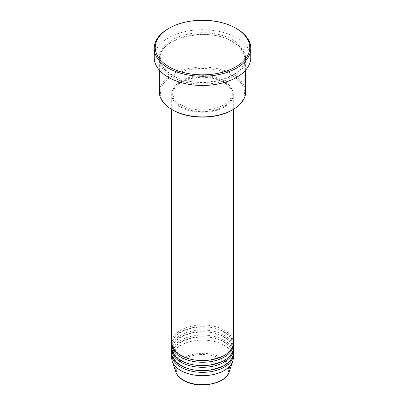 <?xml version="1.0" encoding="UTF-8"?>
<svg xmlns="http://www.w3.org/2000/svg" width="405" height="405" viewBox="0 0 405 405"><rect width="100%" height="100%" fill="white"/><g stroke="black" fill="none" stroke-linecap="round" stroke-linejoin="round"><path stroke-width="0.3" stroke-dasharray="2.02 1.52" d="M233.32 342.797A30.82 17.795 0 0 0 224.294 330.212A30.82 17.795 0 0 0 190.704 326.354A30.82 17.795 0 0 0 171.679 342.797M233.285 343.632A30.82 17.795 0 0 0 224.294 331.892A30.82 17.795 0 0 0 191.383 327.878A30.82 17.795 0 0 0 171.715 343.632M233.32 347.829A30.82 17.795 0 0 0 224.294 335.244A30.82 17.795 0 0 0 190.704 331.386A30.82 17.795 0 0 0 171.679 347.829M233.285 348.664A30.82 17.795 0 0 0 224.294 336.925A30.82 17.795 0 0 0 191.383 332.91A30.82 17.795 0 0 0 171.715 348.664M233.32 352.861A30.82 17.795 0 0 0 224.294 340.276A30.82 17.795 0 0 0 190.704 336.423A30.82 17.795 0 0 0 171.679 352.861M233.285 353.697A30.82 17.795 0 0 0 224.294 341.957A30.82 17.795 0 0 0 191.383 337.942A30.82 17.795 0 0 0 171.715 353.697M172.717 110.023A42.12 24.32 180 0 1 172.717 75.634A42.12 24.32 180 0 1 232.283 75.634A42.12 24.32 180 0 1 232.283 110.023M245.648 91.991A43.148 24.913 0 0 0 233.012 74.373A43.148 24.913 0 0 0 185.986 68.977A43.148 24.913 0 0 0 159.352 91.991M233.012 41.664A43.148 24.913 0 0 0 185.986 36.263A43.148 24.913 0 0 0 159.352 59.277A43.148 24.913 0 0 0 171.988 76.889A43.148 24.913 0 0 0 219.014 82.291A43.148 24.913 0 0 0 245.648 59.277A43.148 24.913 0 0 0 233.012 41.664M180.706 107.087A30.82 17.795 0 0 0 214.296 110.945A30.82 17.795 0 0 0 233.32 94.507A30.82 17.795 0 0 0 224.294 81.926A30.82 17.795 0 0 0 190.704 78.069A30.82 17.795 0 0 0 171.679 94.507A30.82 17.795 0 0 0 180.706 107.087M181.435 106.672A29.793 17.202 0 0 0 213.901 110.398A29.793 17.202 0 0 0 232.293 94.507A29.793 17.202 0 0 0 223.565 82.347A29.793 17.202 0 0 0 191.099 78.616A29.793 17.202 0 0 0 172.707 94.507A29.793 17.202 0 0 0 181.435 106.672M181.435 104.991A29.793 17.202 0 0 0 213.901 108.722A29.793 17.202 0 0 0 232.293 92.831A29.793 17.202 0 0 0 223.565 80.666A29.793 17.202 0 0 0 191.099 76.94A29.793 17.202 0 0 0 172.707 92.831A29.793 17.202 0 0 0 181.435 104.991M250.786 57.601A48.286 27.874 0 0 0 236.641 37.888A48.286 27.874 0 0 0 184.022 31.843A48.286 27.874 0 0 0 154.214 57.601M233.32 357.893A30.82 17.795 0 0 0 224.294 345.313A30.82 17.795 0 0 0 190.704 341.455A30.82 17.795 0 0 0 171.679 357.893M168.358 28.659A48.286 27.874 180 0 1 236.641 28.659M221.008 358.951A26.178 15.112 180 0 1 221.008 380.325A26.178 15.112 180 0 1 183.992 380.325A26.178 15.112 180 0 1 183.992 358.951A26.178 15.112 180 0 1 221.008 358.951M229.179 371.987A27.17 15.689 0 0 0 221.712 357.924A27.17 15.689 0 0 0 189.763 355.16A27.17 15.689 0 0 0 175.821 371.987M233.012 39.984A43.148 24.913 0 0 0 171.988 39.984A43.148 24.913 0 0 0 171.988 75.214A43.148 24.913 0 0 0 233.012 75.214A43.148 24.913 0 0 0 233.012 39.984M181.222 355.327C175.593 351.925 172.758 348.032 172.707 343.632C170.94 329.726 206.646 320.76 223.778 331.943C229.407 335.34 232.242 339.238 232.293 343.632C234.06 357.544 198.354 366.51 181.222 355.327M181.222 360.359C175.593 356.962 172.758 353.064 172.707 348.664C170.94 334.758 206.646 325.792 223.778 336.975C229.407 340.372 232.242 344.27 232.293 348.664C234.06 362.576 198.354 371.542 181.222 360.359M181.222 365.391C175.593 361.994 172.758 358.096 172.707 353.697C170.94 339.79 206.646 330.824 223.778 342.007C229.407 345.404 232.242 349.302 232.293 353.697C234.06 367.608 198.354 376.574 181.222 365.391M172.505 75.163C164.521 70.369 160.481 64.79 160.38 58.436C158.061 38.419 208.312 25.996 232.495 41.715C240.479 46.509 244.519 52.083 244.62 58.436C246.939 78.459 196.693 90.877 172.505 75.163M233.32 109.426L233.32 94.507M232.293 94.507L232.293 92.831M245.648 70.111L245.648 59.277M159.352 70.111L159.352 59.277M172.707 94.507L172.707 92.831M171.679 109.426L171.679 94.507"/><path stroke-width="0.61" d="M171.679 109.426L171.679 342.797A30.82 17.795 0 0 0 180.706 355.377A30.82 17.795 0 0 0 214.296 359.235A30.82 17.795 0 0 0 233.32 342.797L233.32 109.426M171.715 343.632A30.82 17.795 0 0 0 171.679 344.473A30.82 17.795 0 0 0 180.706 357.053A30.82 17.795 0 0 0 214.296 360.911A30.82 17.795 0 0 0 233.32 344.473A30.82 17.795 0 0 0 233.285 343.632M171.679 344.473L171.679 347.829A30.82 17.795 0 0 0 180.706 360.409A30.82 17.795 0 0 0 214.296 364.267A30.82 17.795 0 0 0 233.32 347.829L233.32 344.473M171.715 348.664A30.82 17.795 0 0 0 171.679 349.505A30.82 17.795 0 0 0 180.706 362.085A30.82 17.795 0 0 0 214.296 365.943A30.82 17.795 0 0 0 233.32 349.505A30.82 17.795 0 0 0 233.285 348.664M171.679 349.505L171.679 352.861A30.82 17.795 0 0 0 180.706 365.442A30.82 17.795 0 0 0 214.296 369.299A30.82 17.795 0 0 0 233.32 352.861L233.32 349.505M171.715 353.697A30.82 17.795 0 0 0 171.679 354.537A30.82 17.795 0 0 0 180.706 367.122A30.82 17.795 0 0 0 214.296 370.975A30.82 17.795 0 0 0 233.32 354.537A30.82 17.795 0 0 0 233.285 353.697M233.012 109.603L232.283 110.023A42.12 24.32 180 0 1 172.717 110.023L171.988 109.603A43.148 24.913 0 0 0 233.012 109.603A43.148 24.913 0 0 0 245.648 91.991L245.648 70.111M169.082 66.825A47.258 27.282 0 0 0 235.918 66.825A47.258 27.282 0 0 0 235.918 28.244A47.258 27.282 0 0 0 235.918 28.239L236.641 28.659A48.286 27.874 180 0 1 250.786 48.372A48.286 27.874 180 0 1 220.978 74.125A48.286 27.874 180 0 1 168.358 68.086A48.286 27.874 180 0 1 154.214 48.372A48.286 27.874 180 0 1 168.358 28.659L169.082 28.244A47.258 27.282 0 0 0 169.082 66.825M154.214 48.372L154.214 57.601A48.286 27.874 0 0 0 168.358 77.309A48.286 27.874 0 0 0 220.978 83.354A48.286 27.874 0 0 0 250.786 57.601L250.786 48.372M171.679 354.537L171.679 357.893A30.82 17.795 0 0 0 172.236 361.265A30.82 17.795 0 0 0 180.706 370.474A30.82 17.795 0 0 0 211.531 374.903A30.82 17.795 0 0 0 232.764 361.265A30.82 17.795 0 0 0 233.32 357.893L233.32 354.537M236.641 28.659L235.918 28.244A47.258 27.282 0 0 0 169.082 28.244M159.352 70.111L159.352 91.991A43.148 24.913 0 0 0 171.988 109.603L172.717 110.023M183.288 380.108A27.17 15.689 0 0 0 210.463 384.011A27.17 15.689 0 0 0 229.179 371.987C225.904 384.37 197.574 389.225 183.475 380.376C179.536 378.088 176.985 375.293 175.821 371.987A27.17 15.689 0 0 0 183.288 380.108M229.179 371.987L232.764 361.265M175.821 371.987L172.236 361.265"/></g></svg>

